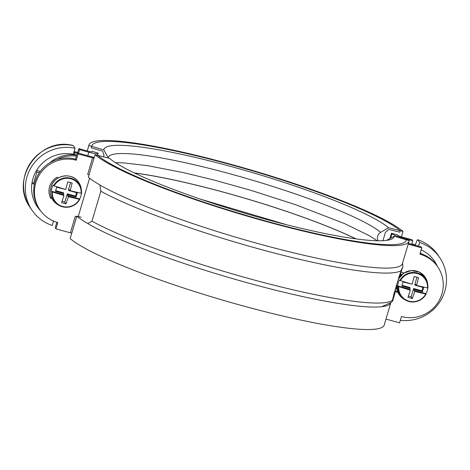<?xml version="1.0" encoding="UTF-8"?>
<svg xmlns="http://www.w3.org/2000/svg" width="470" height="470" viewBox="0 0 470 470"><rect width="100%" height="100%" fill="white"/><g stroke="black" fill="none" stroke-linecap="round" stroke-linejoin="round"><path stroke-width="0.7" d="M77.585 152.915L78.854 148.62L88.066 151.14A4.729 0.623 16.5 0 0 92.061 151.681A4.729 0.623 16.5 0 0 92.061 151.651A161.586 21.373 -163.5 0 1 92.079 151.334L98.13 153.103A155.282 20.539 16.5 0 0 98.112 153.414A11.033 1.457 -163.5 0 1 98.107 153.473A11.033 1.457 -163.5 0 1 88.783 152.209L79.571 149.695L78.543 153.173M391.44 233.302L397.303 234.788A161.586 21.373 -163.5 0 1 397.843 235.264A4.729 0.623 16.5 0 0 402.796 237.197L412.002 239.718L412.725 240.787L403.513 238.267A11.033 1.457 -163.5 0 1 391.962 233.76A155.282 20.539 16.5 0 0 391.44 233.302L389.894 238.531M420.356 252.719A32.63 31.937 -33.8 0 1 421.502 253.847M39.345 172.707L36.907 172.038L33.358 184.023L34.422 184.316M33.358 184.023L32.119 182.172M36.907 172.038L36.214 171.01M76.44 156.105A32.63 31.937 146.2 0 0 56.764 159.612M49.802 162.785A32.63 31.937 -33.8 0 1 76.71 155.182M411.691 244.271L412.725 240.787M420.914 253.647A32.63 31.937 146.2 0 0 420.256 253.054M78.854 148.62L79.571 149.695M52.023 198.628L50.76 198.281A15.763 15.434 -33.8 0 1 49.573 186.619A15.763 15.434 -33.8 0 1 56.97 177.308L58.521 177.731M77.397 152.862L78.114 153.937L76.252 160.229A32.788 32.095 146.2 0 0 35.779 182.848A32.788 32.095 146.2 0 0 39.774 209.632L39.057 208.562A32.788 32.095 -33.8 0 1 35.062 181.778A32.788 32.095 -33.8 0 1 75.535 159.154L77.397 152.862L91.867 156.816A11.033 1.457 -163.5 0 1 94.182 157.491M39.774 209.632A32.788 32.095 146.2 0 0 57.792 222.557L55.924 228.849L55.207 227.774L56.835 222.281M385.97 319.095L399.588 322.814L401.456 316.522A32.788 32.095 146.2 0 0 441.929 293.903A32.788 32.095 146.2 0 0 437.934 267.119A32.788 32.095 146.2 0 0 419.916 254.194L421.784 247.901L408.16 244.177M99.91 184.986L100.833 191.22L91.956 221.188L87.778 223.597M78.261 216.482L89.606 178.183M76.628 216.752L75.276 216.323L76.645 216.699M87.702 174.37L89.071 174.746L87.702 174.37L92.584 157.891L78.114 153.937M397.937 292.399L395.311 291.682L393.096 299.537A167.649 22.172 -163.5 0 1 392.632 300.882A167.649 22.172 -163.5 0 1 392.256 301.364L393.725 294.761L399.142 276.483L402.109 268.1A167.649 22.172 16.5 0 0 402.949 266.273L402.537 263.165M402.949 266.273L401.08 272.206M55.924 228.849L70.394 232.803A4.729 0.623 -163.5 0 1 71.757 233.202M392.568 299.39L393.096 299.537M401.198 272.236L403.953 272.994M394.929 290.701L397.538 291.418M408.401 243.372L421.061 246.832L421.784 247.901M420.151 253.4A32.788 32.095 -33.8 0 1 437.218 266.043L437.934 267.119M93.947 158.29A4.729 0.623 16.5 0 0 92.584 157.891M76.252 160.229L75.535 159.154M50.261 197.271L51.535 197.617M415.844 245.405L415.468 244.841L415.715 244.006C416.667 240.963 417.372 239.565 417.836 239.812L419.628 242.491A40.673 39.815 -33.8 0 1 439.891 257.889A40.673 39.815 -33.8 0 1 440.184 301.364A40.673 39.815 -33.8 0 1 400.34 320.293M417.748 239.741L417.836 239.812A40.673 39.815 -33.8 0 1 438.099 255.21C433.052 247.813 426.267 242.655 417.748 239.741M419.628 242.491L418.547 246.145M421.202 249.852A34.369 33.64 -33.8 0 1 434.65 261.396A34.369 33.64 -33.8 0 1 437.306 266.179M435.831 264.134A34.369 33.64 146.2 0 0 433.781 260.157M411.82 243.842L415.468 244.841M32.929 183.388L31.96 183.124M36.548 170.446L40.232 171.456M73.267 145.6L73.167 145.518C39.433 136.294 9.247 179.581 30.139 207.399A40.673 39.815 -33.8 0 1 30.861 162.403A40.673 39.815 -33.8 0 1 73.267 145.6L75.065 148.273A40.673 39.815 -33.8 0 0 32.653 165.082A40.673 39.815 -33.8 0 0 31.937 210.078L30.139 207.399M53.504 221.053L52.194 225.471A40.673 39.815 -33.8 0 1 31.937 210.078M40.784 211.054A34.369 33.64 -33.8 0 1 37.177 206.571A34.369 33.64 -33.8 0 1 38.323 167.79A34.369 33.64 -33.8 0 1 75.406 154.789L73.831 152.433M36.36 205.29A34.369 33.64 146.2 0 0 38.904 208.333M73.866 152.309L77.286 153.243M75.406 154.789L73.302 154.213L75.065 148.273M74.107 151.499L77.709 152.486M400.505 272.359A5.358 5.246 146.2 0 0 401.498 274.915M396.774 288.368A5.358 5.246 146.2 0 0 395.158 289.931M108.347 158.067A6.304 6.251 -174.5 0 0 108.259 157.902L103.846 149.889L91.744 146.352L91.303 147.85L102.648 151.17L103.999 155.47L103.588 156.863L103.999 155.47L102.648 151.17L91.303 147.85L91.744 146.352A163.319 21.602 -163.5 0 1 91.85 145.806A163.319 21.602 -163.5 0 1 231.863 164.988A163.319 21.602 -163.5 0 1 400.246 230.705L399.8 232.204L388.808 229.413L385.4 232.415L382.95 240.693L385.4 232.415L388.808 229.413L399.8 232.204L400.246 230.705L403.025 231.41L401.433 236.798M103.846 149.889A150.711 19.934 -163.5 0 1 231.299 166.58A150.711 19.934 -163.5 0 1 388.52 227.733L400.246 230.705A163.319 21.602 -163.5 0 0 231.863 164.988A163.319 21.602 -163.5 0 0 91.85 145.806A163.319 21.602 -163.5 0 0 91.744 146.352L88.871 145.512A166.315 21.996 -163.5 0 1 88.977 144.954A166.315 21.996 -163.5 0 1 231.557 164.488A166.315 21.996 -163.5 0 1 403.025 231.41M88.871 145.512L87.267 150.923M91.95 151.769L92.079 151.334M409.17 240.587L406.297 239.747A163.319 21.602 -163.5 0 1 406.192 240.293A163.319 21.602 16.5 0 0 406.297 239.747L394.195 236.204A150.711 19.934 -163.5 0 1 392.051 238.878A150.711 19.934 -163.5 0 1 255.251 216.306A150.711 19.934 -163.5 0 1 109.522 158.367L97.795 155.394A163.319 21.602 16.5 0 0 266.179 221.112A163.319 21.602 16.5 0 0 406.192 240.293A163.319 21.602 -163.5 0 1 266.179 221.112A163.319 21.602 -163.5 0 1 97.795 155.394L95.016 154.683A166.315 21.996 16.5 0 0 266.484 221.611A166.315 21.996 16.5 0 0 409.065 241.145A166.315 21.996 16.5 0 0 409.17 240.587M390.623 303.156A166.315 21.996 16.5 0 1 246.022 282.411A166.315 21.996 16.5 0 1 76.816 216.112L70.159 238.59A166.315 21.996 16.5 0 0 241.633 305.512A166.315 21.996 16.5 0 0 384.207 325.046L390.717 303.074M76.816 216.112L81.216 217.228M95.016 154.683L88.354 177.161A166.315 21.996 16.5 0 0 259.828 244.083A166.315 21.996 16.5 0 0 402.402 263.617L409.065 241.145M378.086 240.775A6.304 5.987 -49.6 0 1 377.669 236.187A6.304 5.987 -49.6 0 1 380.641 232.38L388.52 227.733M386.446 240.387L394.195 236.204M134.279 172.937A148.978 19.705 -163.5 0 1 356.107 238.907M427.788 288.069A15.21 14.893 -33.8 0 1 427.248 290.766A15.21 14.893 -33.8 0 1 426.049 293.674L425.738 294.02L414.798 291.435L412.355 298.567L411.191 296.77L413.629 288.527L421.896 290.789L422.906 287.376M412.355 298.567L407.978 297.369L410.31 290.207L398.701 286.63L397.69 285.919A15.21 14.893 -33.8 0 1 398.26 282.84A15.21 14.893 -33.8 0 1 399.465 279.926L400.475 280.637L412.084 284.215L414.152 276.524L418.529 277.717L416.573 285.443L427.894 288.039A14.999 14.682 146.2 0 0 427.771 284.75A14.999 14.682 146.2 0 0 415.633 272.612A14.999 14.682 146.2 0 0 399.947 280.396M400.099 273.505A9.459 9.259 -33.8 0 1 400.34 273.199M399.247 276.137A9.459 9.259 -33.8 0 1 400.698 273.734M399.288 277.535A9.459 9.259 -33.8 0 1 401.057 274.269M400.834 275.584A9.459 9.259 -33.8 0 1 401.421 274.803M398.572 278.704A9.459 9.259 -33.8 0 1 398.666 278.093M400.475 280.637A14.535 14.223 -33.8 0 1 417.196 273.517A14.535 14.223 -33.8 0 1 427.512 288.028L427.894 288.039L427.565 283.387A15.645 15.316 -33.8 0 0 414.646 270.691A15.645 15.316 -33.8 0 0 398.302 279.321M416.573 285.443L415.686 284.362L415.404 285.319L423.664 287.581L422.454 291.659L421.896 290.789M398.172 286.394A14.999 14.682 146.2 0 0 405.134 299.901A14.999 14.682 146.2 0 0 426.108 294.05L425.738 294.02A14.535 14.223 -33.8 0 1 409.018 301.141A14.535 14.223 -33.8 0 1 398.701 286.63M422.454 291.659L414.193 289.397L413.911 290.354L426.049 293.674M413.911 290.354L414.798 291.435M402.044 285.361L409.816 287.487L410.11 288.28L401.844 286.024L403.054 281.947L411.373 284.009M414.193 289.397L413.629 288.527M416.961 277.3L414.757 284.726L415.404 285.319M410.31 290.207L409.822 289.238L410.11 288.28M408.436 296.018L411.191 296.77M397.69 285.919L409.822 289.238M81.422 193.358A15.21 14.893 -33.8 0 1 80.881 196.055A15.21 14.893 -33.8 0 1 79.677 198.969L79.747 199.327L79.365 199.309L68.426 196.724L65.988 203.857L64.825 202.059L67.263 193.822L75.523 196.078L76.54 192.665M65.988 203.857L61.611 202.664L63.944 195.496L52.334 191.919L51.318 191.214A15.21 14.893 -33.8 0 1 51.894 188.129A15.21 14.893 -33.8 0 1 53.092 185.221L54.109 185.926L65.718 189.504L67.786 181.814L72.163 183.012L70.206 190.732L81.522 193.329A14.999 14.682 146.2 0 0 81.404 190.039A14.999 14.682 146.2 0 0 69.266 177.907A14.999 14.682 146.2 0 0 53.58 185.691M54.109 185.926A14.535 14.223 -33.8 0 1 70.829 178.806A14.535 14.223 -33.8 0 1 81.146 193.317L81.522 193.329M70.206 190.732L69.319 189.657L69.031 190.614L77.297 192.87L76.087 196.948L75.523 196.078M51.806 191.684A14.999 14.682 146.2 0 0 58.768 205.196A14.999 14.682 146.2 0 0 79.741 199.339L79.365 199.309A14.535 14.223 -33.8 0 1 62.645 206.43A14.535 14.223 -33.8 0 1 52.334 191.919M76.087 196.948L67.827 194.692L67.545 195.649L79.677 198.969M67.545 195.649L68.426 196.724M55.677 190.65L63.45 192.776L63.738 193.57L55.478 191.314L56.688 187.236L65.007 189.304M67.827 194.692L67.263 193.822M70.588 182.589L68.391 190.015L69.031 190.614M63.944 195.496L63.456 194.533L63.738 193.57M62.069 201.307L64.825 202.059M51.318 191.214L63.456 194.533M88.783 152.209L87.749 155.693M403.513 238.267L403.331 238.878M391.962 233.76L390.676 238.108M392.409 300.307A167.896 22.207 -163.5 0 1 251.832 279.368A167.896 22.207 -163.5 0 1 91.956 221.188M401.286 270.344A167.896 22.207 -163.5 0 1 260.709 249.405A167.896 22.207 -163.5 0 1 100.833 191.22M70.394 232.803L75.276 216.323M394.688 291.512L395.311 291.682M108.259 157.902A144.202 19.07 -163.5 0 1 230.206 173.871A144.202 19.07 -163.5 0 1 380.641 232.38M134.467 173.025A148.661 19.664 -163.5 0 1 355.902 238.883M426.114 294.044C420.697 301.904 413.7 303.861 405.134 299.901L403.959 299.196A15.645 15.316 -33.8 0 1 396.745 284.579M50.919 187.178A15.645 15.316 -33.8 0 1 66.904 175.856A15.645 15.316 -33.8 0 1 81.198 188.682L78.819 182.53C72.374 171.726 53.868 174.781 50.895 187.13C49.632 191.713 50.272 195.984 52.81 199.944L57.587 204.485A15.645 15.316 -33.8 0 1 50.919 187.178M98.107 153.473L97.554 155.329M381.728 306.716L391.645 302.169L392.632 300.882M400.587 272.136L401.127 272.289M439.891 257.889L438.099 255.21M401.351 274.709L400.252 273.064M88.977 144.954L87.214 150.905M115.485 162.708L123.692 162.879L147.891 165.71L183.141 172.555L213.968 180.016L251.156 190.403L295.871 204.803L344.622 223.614L369.109 235.593L377.257 240.763M200.026 199.016L286.823 224.801M403.959 299.196L399.177 294.649L396.698 284.732M427.565 283.387L425.186 277.235L419.211 272.048L411.379 270.544L403.759 273.117L398.372 279.086M79.747 199.333C74.331 207.2 67.333 209.15 58.768 205.196L57.587 204.485M81.527 193.334L81.198 188.682"/></g></svg>
